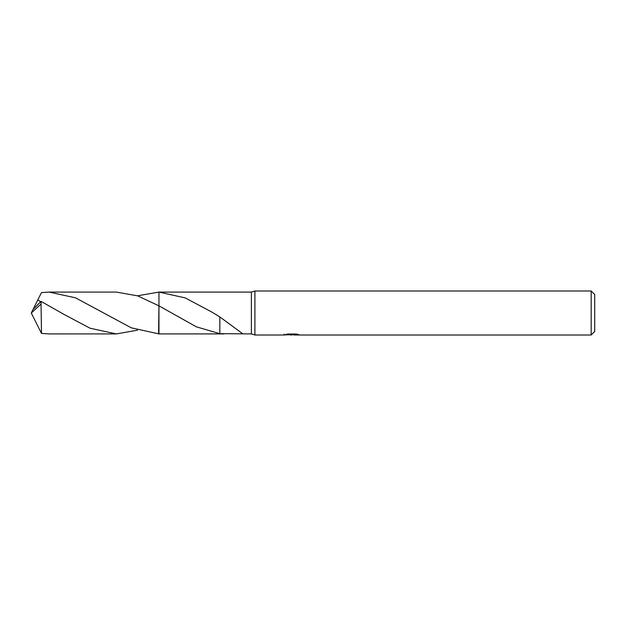 <?xml version="1.0" encoding="UTF-8"?>
<svg xmlns="http://www.w3.org/2000/svg" width="626" height="626" viewBox="0 0 626 626"><rect width="100%" height="100%" fill="white"/><g stroke="black" fill="none" stroke-linecap="round" stroke-linejoin="round"><path stroke-width="0.94" d="M284.243 334.081L284.094 335.004L254.899 335.004L251.378 333.908L251.378 292.092L254.899 290.996L591.179 290.996L594.7 294.517L594.7 331.483L591.179 335.004L293.907 335.004L294.126 334.01M254.899 335.004L254.899 290.996M291.575 335.004L289.024 334.793M293.829 334.66L290.534 335.004M591.179 335.004L591.179 290.996M284.243 334.965L292.459 334.589L285.425 334.589L287.717 334.01L296.395 334.01L298.915 334.66L293.829 334.996M224.108 333.908L158.949 333.908L158.949 292.092L224.108 292.092M158.949 333.908L158.949 305.84L137.697 295.871L116.366 292.084L49.071 292.092L75.449 297.796L131.257 327.813L158.941 333.916M251.378 333.908L219.82 333.658L196.415 326.858L158.949 305.84L158.574 333.916M224.664 292.092L251.378 292.092M137.501 295.801L158.949 292.084L185.186 297.89L211.353 311.795L219.836 316.912L242.559 333.642L242.074 333.908M292.459 334.01L292.459 334.589M219.851 319.479L219.82 333.595M219.836 319.471L219.836 316.912M137.501 330.199L116.366 333.916L90.011 328.212L63.696 314.244L41.05 301.372L32.912 309.604L31.3 313L41.05 304.025L41.05 301.372M41.05 304.025L41.488 333.415L49.071 333.908L116.366 333.916M40.565 301.74L37.803 299.885L41.488 292.585L49.071 292.092M33.186 309.197L37.803 299.885M33.186 316.803L41.488 333.415M32.912 316.396L31.3 313L32.81 316.107M32.708 315.864L31.3 313M292.459 334.127L293.829 334.127M211.353 311.803L211.956 312.155M62.952 313.798L63.703 314.244"/></g></svg>
